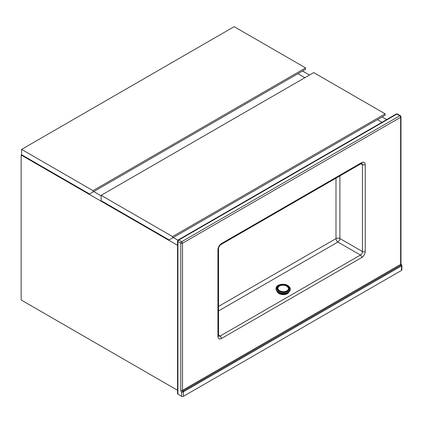 <?xml version="1.0" encoding="UTF-8"?>
<svg xmlns="http://www.w3.org/2000/svg" width="423" height="423" viewBox="0 0 423 423"><rect width="100%" height="100%" fill="white"/><g stroke="black" fill="none" stroke-linecap="round" stroke-linejoin="round"><path stroke-width="0.63" d="M382.043 122.263L377.453 119.614L382.043 122.263M304.856 77.7L297.919 73.692L304.856 77.7M302.545 71.022L309.488 75.03M382.085 116.944L386.67 119.593M93.721 191.587L101.123 195.86L93.721 191.587M173.256 237.509L177.893 240.185L173.256 237.509M177.554 245.329L21.15 155.035L21.15 299.981L177.554 390.281M21.15 155.035L21.615 154.765M172.563 236.573L385.147 113.835L385.147 115.172L169.094 239.91L101.123 200.671L101.123 195.326L172.563 236.573L172.563 237.906M385.147 113.835L313.707 72.592L101.123 195.326M93.023 190.651L305.612 67.918L305.612 69.25L89.554 193.988L21.584 154.749L21.584 149.404L93.023 190.651L93.023 191.989M305.612 67.918L234.168 26.67L21.584 149.404M183.408 396.33L401.49 270.424L401.49 265.914L183.408 391.82L183.408 396.33A1.227 0.709 180 0 1 181.673 396.33L177.914 394.162A1.227 0.709 180 0 1 177.554 393.66L177.554 241.031A1.227 0.709 0 0 0 177.914 241.533L177.914 394.162M181.673 396.33L181.673 392.237L183.408 391.82A0.613 0.354 60 0 0 182.974 391.069L181.673 392.237A1.84 1.063 60 0 1 180.806 390.318A1.227 0.709 180 0 0 182.54 390.318A0.613 0.354 -120 0 0 182.974 391.069L401.057 265.163A0.613 0.354 60 0 1 400.623 264.412L400.623 117.293L182.54 243.204L182.54 390.318L400.623 264.412A1.227 0.709 0 0 0 400.983 263.91L401.85 265.549L401.85 269.922A1.227 0.709 180 0 1 401.49 270.424M220.975 244.542C219.532 245.525 218.717 246.937 218.538 248.766L218.538 248.766A2.046 1.179 180 0 1 217.935 249.602C218.157 247.064 219.31 245.06 221.398 243.606A2.046 1.179 -120 0 1 220.975 244.542L361.342 163.5A2.046 1.179 -120 0 0 361.765 162.564C363.854 161.612 365.007 162.279 365.229 164.563L365.229 251.5C365.007 254.038 363.854 256.037 361.765 257.496A2.046 1.179 -120 0 0 360.422 255.053C361.697 254.234 362.368 253.07 362.442 251.553L362.442 164.621L361.845 163.304M361.797 163.278L361.342 163.5M361.765 257.496L221.398 338.537C219.31 339.489 218.157 338.823 217.935 336.539A2.046 1.179 180 0 0 218.538 335.703L218.575 336.206M218.617 336.237L220.055 336.095L360.422 255.053L337.882 242.041L218.538 310.942M365.229 164.563A2.046 1.179 180 0 1 362.442 164.621L360.692 163.875M365.229 251.5A2.046 1.179 180 0 1 362.442 251.553L339.902 238.54L339.902 175.878M221.398 338.537A2.046 1.179 -120 0 0 220.055 336.095L218.538 334.953M401.49 265.914L401.49 265.327L401.49 265.914A0.613 0.354 -120 0 0 401.057 265.163L401.49 265.327M289.02 291.844A6.134 3.781 -176.4 0 1 284.764 294.524A6.134 3.781 -176.4 0 1 278.683 293.329A6.134 3.781 -176.4 0 1 276.949 291.082M288.597 292.171A6.134 3.781 -176.4 0 1 287.598 293.06L287.164 293.319A6.134 3.781 -176.4 0 1 278.937 292.986L278.524 292.325M287.191 292.917L287.164 293.319L286.783 293.065M279.37 292.737L278.937 292.986L278.958 292.552M287.598 293.065L287.619 292.737M278.498 292.7A6.134 3.781 -176.4 0 1 277.324 291.463M217.935 336.539L217.935 249.602M221.398 243.606L361.765 162.564M180.806 390.318L180.806 243.204L177.914 241.533A1.227 0.709 120 0 1 178.781 240.026L181.673 241.697L399.756 115.791L396.864 114.12L178.781 240.026A1.227 0.709 -120 0 0 178.168 239.968L396.251 114.062A1.227 0.709 -120 0 1 396.864 114.12A1.227 0.709 120 0 1 397.477 114.062A1.227 1.227 0 0 0 396.251 114.062M218.538 306.437L335.994 238.62L335.994 178.131M337.882 242.041A2.866 1.417 120 0 0 339.902 238.54A2.866 1.655 180 0 0 335.994 238.62A2.866 1.655 60 0 0 337.882 242.041M400.37 115.728A1.227 0.709 120 0 0 399.756 115.791A1.227 0.709 -120 0 1 400.623 117.293A1.227 0.709 0 0 0 400.983 116.79A1.227 1.227 0 0 0 400.37 115.728L397.477 114.062M181.673 241.697A1.227 0.709 120 0 0 180.806 243.204A1.227 0.709 180 0 0 182.54 243.204A1.227 0.709 -120 0 0 181.673 241.697M287.302 292.811A6.953 4.283 -176.4 0 1 278.53 292.256M275.997 288.528A7.159 4.41 3.6 0 0 275.992 288.608A7.159 4.41 3.6 0 0 278.075 291.981A7.159 4.41 3.6 0 0 285.737 293.271A7.159 4.41 3.6 0 0 290.278 289.506A7.159 4.41 3.6 0 0 290.284 289.427M290.289 289.348A7.159 4.41 -176.4 0 1 285.747 293.113A7.159 4.41 -176.4 0 1 278.085 291.817A7.159 4.41 -176.4 0 1 276.002 288.449L275.992 288.608C275.949 289.94 276.658 291.093 278.107 292.066C282.109 294.958 290.31 293.34 290.278 289.506L290.289 289.348C290.543 288.317 289.813 287.106 288.111 285.715C284.124 282.876 276.076 284.378 276.002 288.449M278.546 291.087A6.546 4.034 3.6 0 0 287.793 291.452A6.546 4.034 3.6 0 0 287.804 285.742A6.546 4.034 3.6 0 0 278.556 285.377A6.546 4.034 3.6 0 0 278.546 291.087M287.291 286.038A5.822 3.59 -176.4 0 1 287.28 291.119A5.822 3.59 -176.4 0 1 279.058 290.791A5.822 3.59 -176.4 0 1 279.069 285.71A5.822 3.59 -176.4 0 1 287.291 286.038M286.868 290.881A5.24 3.231 3.6 0 0 286.879 286.308A5.24 3.231 3.6 0 0 279.476 286.017A5.24 3.231 3.6 0 0 279.466 290.585A5.24 3.231 3.6 0 0 286.868 290.881M218.538 335.703L218.538 248.766M400.983 263.91L400.983 116.79M178.168 239.968A1.227 1.227 0 0 0 177.554 241.031"/></g></svg>
